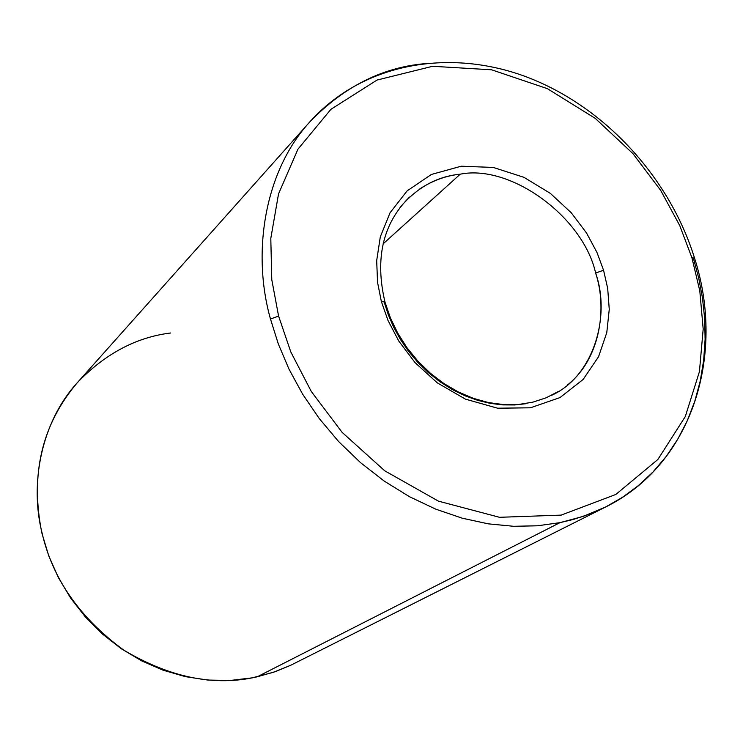 <?xml version="1.0" encoding="UTF-8"?>
<svg xmlns="http://www.w3.org/2000/svg" width="743" height="743" viewBox="0 0 743 743"><rect width="100%" height="100%" fill="white"/><g stroke="black" fill="none" stroke-linecap="round" stroke-linejoin="round"><path stroke-width="1.11" d="M419.275 189.261C432.342 180.651 445.995 175.627 460.242 174.178C511.063 163.952 583.32 217.346 595.626 273.025L603.567 270.238L596.982 252.471L586.552 233.033L571.283 212.804L550.414 193.421L523.982 177.336L493.324 167.454L461.236 166.209L431.404 174.447L407.09 190.914L390.047 212.786L380.305 236.878L376.682 260.626L377.555 282.433L381.382 301.584L384.967 302.011L384.447 302.903L388.375 314.967L393.66 327.189L400.338 339.337L408.418 351.151L417.807 362.343L428.367 372.624L439.912 381.744L452.181 389.499L464.904 395.74L477.786 400.375L490.556 403.412L502.965 404.898L514.806 404.954L525.914 403.709M428.544 63.396C384.521 66.266 345.031 85.677 310.072 121.611C362.733 63.071 449.264 47.812 526.722 76.993C604.3 106.463 669.359 177.103 694.538 258.062L691.928 257.775L699.795 290.819L703.184 329.028L699.423 371.676L685.306 416.554L657.871 459.48L615.845 494.448L561.188 515.113L499.519 517.304L438.444 501.144L384.725 470.802L342.124 432.37L311.289 391.477L290.838 352.015L278.588 316.091L290.838 352.015L311.289 391.477L342.124 432.37L384.725 470.802L438.444 501.144L499.519 517.304L561.188 515.113L615.845 494.448L657.871 459.48L685.306 416.554L699.423 371.676L703.184 329.028L699.795 290.819L691.928 257.775L679.734 225.566L660.685 190.375L632.98 153.69L595.245 118.36L547.405 88.668L491.597 69.796L432.612 66.285L377.007 80.068L330.904 109.323L297.934 149.204L278.541 193.886L270.796 238.438L271.78 279.684L278.588 316.091L270.48 319.026L278.281 343.851L288.962 369.057L302.605 394.115L319.193 418.458L338.548 441.463L360.374 462.517L384.224 481.092L409.551 496.742L435.76 509.159L462.22 518.196L488.346 523.852L513.608 526.295L537.579 525.784L559.953 522.654L573.197 519.487L589.598 514.082L605.629 506.995L290.764 665.236L275.402 671.607L257.254 676.789C214.811 686.69 170.323 677.802 123.793 650.144C79.752 617.87 52.493 578.751 42.035 532.805C52.493 578.751 79.752 617.87 123.793 650.144C170.323 677.802 214.811 686.69 257.254 676.789L559.953 522.654L537.579 525.784L513.608 526.295L488.346 523.852L462.22 518.196L435.76 509.159L409.551 496.742L384.224 481.092L360.374 462.517L338.548 441.463L319.193 418.458L302.605 394.115L288.962 369.057L278.281 343.851L270.48 319.026C251.784 252.964 264.248 171.234 310.072 121.611C264.248 171.234 251.784 252.964 270.48 319.026L278.588 316.091L271.78 279.684L270.796 238.438L278.541 193.886L297.934 149.204L330.904 109.323L377.007 80.068L432.612 66.285L491.597 69.796L547.405 88.668L595.245 118.36L632.98 153.69L660.685 190.375L679.734 225.566L691.928 257.775L694.538 258.062L693.637 259.149L698.745 278.207L702.488 298.045L704.661 318.487L705.107 339.31L703.667 360.262L700.231 381.048L694.751 401.359L687.21 420.9L677.662 439.345L666.23 456.425L653.078 471.898L638.423 485.56L622.513 497.29L605.629 506.995L583.069 516.441L559.953 522.654L257.254 676.789L275.402 671.607L290.764 665.236L273.359 672.313L252.239 677.848L230.256 680.458L207.808 680.059L185.286 676.622L163.088 670.195L141.616 660.843L121.285 648.732L102.46 634.067L85.491 617.108L70.706 598.171L58.372 577.59L48.704 555.764L41.887 533.093C30.026 474.517 41.877 424.346 77.448 382.552C40.976 422.238 29.618 484.12 42.035 532.805L42.035 532.805C29.618 484.12 40.976 422.238 77.448 382.552C105.237 353.705 136.331 337.183 170.714 332.985M567.299 385.078C599.025 360.504 608.025 310.249 595.626 273.025C583.32 217.346 511.063 163.952 460.242 174.178L383.1 243.871L460.242 174.178C437.098 176.379 417.027 187.459 400.031 207.427M558.569 391.366L546.309 397.737L532.945 402.139L518.688 404.471L503.81 404.629L488.578 402.585L473.31 398.341L458.31 391.951L443.887 383.527L430.364 373.227L418.003 361.247L407.08 347.845L397.821 333.291L390.4 317.902L384.967 302.011L381.382 301.584L377.555 282.433L376.682 260.626L380.305 236.878L390.047 212.786L407.09 190.914L431.404 174.447L461.236 166.209L493.324 167.454L523.982 177.336L550.414 193.421L571.283 212.804L586.552 233.033L596.982 252.471L603.567 270.238L607.69 288.423L609.26 309.348L606.79 332.548L598.57 356.696L583.144 379.45L560.008 397.57L530.446 407.796L497.587 408.204L465.397 399.112L437.265 382.831L414.993 362.556L398.815 341.102L387.985 320.428L381.382 301.584L387.985 320.428L398.815 341.102L414.993 362.556L437.265 382.831L465.397 399.112L497.587 408.204L530.446 407.796L560.008 397.57L583.144 379.45L598.57 356.696L606.79 332.548L609.26 309.348L607.69 288.423L603.567 270.238L595.626 273.025C611.127 316.899 593.202 377.138 550.925 395.638M384.967 302.011C374.713 258.36 382.905 223.374 409.551 197.053M310.072 121.611L77.448 382.552M694.538 258.062C726.022 355.739 691.733 464.654 605.629 506.995"/></g></svg>
